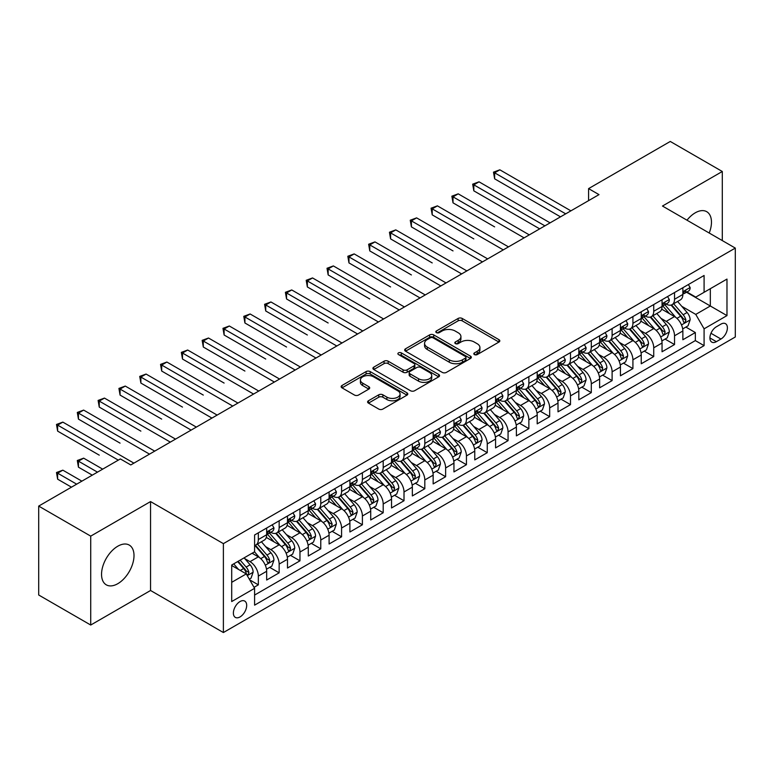 <?xml version="1.0" encoding="UTF-8"?>
<svg xmlns="http://www.w3.org/2000/svg" width="774" height="774" viewBox="0 0 774 774"><rect width="100%" height="100%" fill="white"/><g stroke="black" fill="none" stroke-linecap="round" stroke-linejoin="round"><path stroke-width="1.16" d="M474.404 354.569A2.022 1.171 0 0 0 477.268 354.569L498.969 342.04A2.893 1.664 0 0 0 499.811 340.86A2.893 1.664 0 0 0 498.969 339.68L462.204 318.453A2.893 1.664 0 0 0 458.121 318.453L436.41 330.982A2.022 1.171 0 0 0 435.82 331.804A2.022 1.171 0 0 0 436.41 332.627A2.022 1.171 0 0 0 439.274 332.627L442.08 331.011A9.24 5.341 0 0 1 455.151 331.011L458.218 332.781A9.24 5.341 0 0 1 460.927 336.555A9.24 5.341 0 0 1 458.218 340.328L455.412 341.944A2.022 1.171 0 0 0 454.822 342.776A2.022 1.171 0 0 0 455.412 343.598A2.022 1.171 0 0 0 458.266 343.598L461.081 341.973A9.24 5.341 0 0 1 474.152 341.973L477.219 343.743A9.24 5.341 0 0 1 479.919 347.516A9.24 5.341 0 0 1 477.219 351.29L474.404 352.915A2.022 1.171 0 0 0 473.814 353.737A2.022 1.171 0 0 0 474.404 354.569L474.404 352.915M117.774 583.702A22.959 13.255 120 0 0 132.77 563.472A22.959 13.255 120 0 0 129.258 545.08A22.959 13.255 120 0 0 117.774 546.221A22.959 13.255 120 0 0 102.778 566.452A22.959 13.255 120 0 0 106.299 584.844A22.959 13.255 120 0 0 117.774 583.702M709.216 233.022A22.959 13.255 120 0 0 706.72 211.689A22.959 13.255 120 0 0 695.245 212.821A22.959 13.255 120 0 0 686.993 220.193M240.037 616.926A9.414 5.437 120 0 0 246.18 608.625A9.414 5.437 120 0 0 244.739 601.079A9.414 5.437 120 0 0 240.037 601.543A9.414 5.437 120 0 0 233.883 609.844A9.414 5.437 120 0 0 235.325 617.391A9.414 5.437 120 0 0 240.037 616.926M368.443 400.768A2.893 1.664 0 0 0 367.602 401.948A2.893 1.664 0 0 0 368.443 403.119L378.767 409.078A2.893 1.664 0 0 0 382.849 409.078L406.95 395.166A2.893 1.664 0 0 0 407.792 393.985A2.893 1.664 0 0 0 406.95 392.805L370.185 371.578A2.893 1.664 0 0 0 366.102 371.578L341.992 385.491A2.893 1.664 0 0 0 341.15 386.671A2.893 1.664 0 0 0 341.992 387.851L354.453 395.04A2.893 1.664 0 0 0 358.536 395.04L368.859 389.09A2.893 1.664 0 0 0 369.701 387.909A2.893 1.664 0 0 0 368.859 386.729L362.677 383.159A7.73 4.46 0 0 1 360.413 380.005A7.73 4.46 0 0 1 365.183 375.883A7.73 4.46 0 0 1 373.6 376.851L397.807 390.831A7.73 4.46 0 0 1 400.071 393.985A7.73 4.46 0 0 1 395.301 398.107A7.73 4.46 0 0 1 386.884 397.139L382.849 394.808A2.893 1.664 0 0 0 378.767 394.808L368.443 400.768L368.443 403.119M150.553 501.581L90.722 536.13L38.7 506.09L38.7 595.003L90.722 625.034L150.553 590.494L223.386 632.542L223.386 543.638L150.553 501.581L150.553 590.494M722.297 240.579L722.297 171.489L662.467 206.039L735.3 248.086L223.386 543.638M722.297 171.489L670.274 141.458L588.588 188.614L588.588 200.63M38.7 506.09L120.376 458.934L130.787 464.942L598.999 194.622L588.588 188.614M442.283 372.4A2.893 1.664 0 0 0 446.375 372.4L470.476 358.488A2.893 1.664 0 0 0 471.318 357.307A2.893 1.664 0 0 0 470.476 356.127L433.711 334.9A2.893 1.664 0 0 0 429.618 334.9L405.518 348.813A2.893 1.664 0 0 0 404.676 349.993A2.893 1.664 0 0 0 405.518 351.173L442.283 372.4M399.278 355.005A2.022 1.171 0 0 1 401.329 355.285L401.329 352.886L438.713 374.461A2.893 1.664 0 0 1 439.555 375.642A2.893 1.664 0 0 1 438.713 376.822L414.612 390.744A2.893 1.664 0 0 1 410.52 390.744L373.755 369.517L373.755 367.157A2.893 1.664 0 0 0 372.913 368.337A2.893 1.664 0 0 0 373.755 369.517M373.755 367.157L384.068 361.197A2.893 1.664 0 0 1 388.161 361.197L403.07 369.808A2.893 1.664 0 0 0 407.153 369.808L413.993 365.86A2.893 1.664 0 0 0 414.845 364.68A2.893 1.664 0 0 0 413.993 363.499L398.475 354.54A2.022 1.171 0 0 1 397.884 353.708A2.022 1.171 0 0 1 399.132 352.634A2.022 1.171 0 0 1 401.329 352.886M254.027 587.34L258.342 584.844L249.712 579.861M244.797 558.644L250.021 561.653A11.774 6.792 60 0 1 258.342 576.079L266.672 571.27L266.672 580.036L279.153 572.828L269.691 567.361M265.608 546.628L270.832 549.646A11.774 6.792 60 0 1 279.153 564.062L287.483 559.254L287.483 568.029L299.964 560.821L290.492 555.355M286.419 534.611L291.643 537.63A11.774 6.792 60 0 1 299.964 552.046L308.284 547.237L308.284 556.013L320.775 548.805L311.303 543.338M307.23 522.595L312.454 525.614A11.774 6.792 60 0 1 320.775 540.029L329.095 535.231L329.095 543.996L341.586 536.788L332.114 531.322M328.031 510.588L333.255 513.597A11.774 6.792 60 0 1 341.586 528.023L349.906 523.214L349.906 531.98L362.396 524.772L352.925 519.306M348.842 498.572L354.066 501.591A11.774 6.792 60 0 1 362.396 516.006L370.717 511.198L370.717 519.973L383.198 512.756L373.736 507.289M369.653 486.556L374.877 489.574A11.774 6.792 60 0 1 383.198 503.99L391.528 499.182L391.528 507.957L404.009 500.749L394.547 495.283M390.464 474.539L395.688 477.558A11.774 6.792 60 0 1 404.009 491.974L412.339 487.165L412.339 495.941L424.82 488.733L415.357 483.266M411.275 462.523L416.499 465.542A11.774 6.792 60 0 1 424.82 479.957L433.15 475.159L433.15 483.924L445.631 476.716L436.159 471.25M432.086 450.516L437.31 453.525A11.774 6.792 60 0 1 445.631 467.951L453.951 463.142L453.951 471.908L466.441 464.7L456.97 459.234M452.896 438.5L458.121 441.519A11.774 6.792 60 0 1 466.441 455.934L474.762 451.126L474.762 459.901L487.252 452.693L477.781 447.217M473.698 426.484L478.922 429.502A11.774 6.792 60 0 1 487.252 443.918L495.573 439.11L495.573 447.885L508.063 440.677L498.591 435.211M494.509 414.467L499.733 417.486A11.774 6.792 60 0 1 508.063 431.902L516.384 427.093L516.384 435.868L528.865 428.661L519.402 423.194M515.32 402.451L520.544 405.47A11.774 6.792 60 0 1 528.865 419.885L537.195 415.087L537.195 423.852L549.675 416.644L540.213 411.178M536.13 390.444L541.355 393.453A11.774 6.792 60 0 1 549.675 407.879L558.006 403.07L558.006 411.836L570.486 404.628L561.024 399.161M556.941 378.428L562.166 381.447A11.774 6.792 60 0 1 570.486 395.862L578.817 391.054L578.817 399.829L591.297 392.621L581.825 387.155M577.752 366.412L582.977 369.43A11.774 6.792 60 0 1 591.297 383.846L599.618 379.037L599.618 387.813L612.108 380.605L602.636 375.138M598.563 354.395L603.788 357.414A11.774 6.792 60 0 1 612.108 371.83L620.429 367.031L620.429 375.796L632.919 368.588L623.447 363.122M619.364 342.389L624.589 345.398A11.774 6.792 60 0 1 632.919 359.813L641.24 355.014L641.24 363.78L653.73 356.572L644.258 351.106M640.175 330.372L645.4 333.391A11.774 6.792 60 0 1 653.73 347.807L662.051 342.998L662.051 351.764L674.531 344.556L674.531 335.79A11.774 6.792 -120 0 0 666.211 321.374L660.986 318.356M665.069 339.089L674.531 344.556M266.672 571.27A11.774 6.792 -120 0 0 258.342 556.854L252.101 553.246M287.483 559.254A11.774 6.792 -120 0 0 279.153 544.838L266.285 537.408M308.284 547.237A11.774 6.792 -120 0 0 299.964 532.822L287.096 525.391M329.095 535.231A11.774 6.792 -120 0 0 320.775 520.805L307.907 513.375M349.906 523.214A11.774 6.792 -120 0 0 341.586 508.799L328.718 501.368M370.717 511.198A11.774 6.792 -120 0 0 362.396 496.782L349.519 489.352M391.528 499.182A11.774 6.792 -120 0 0 383.198 484.766L370.33 477.335M412.339 487.165A11.774 6.792 -120 0 0 404.009 472.75L391.141 465.319M433.15 475.159A11.774 6.792 -120 0 0 424.82 460.733L411.952 453.312M453.951 463.142A11.774 6.792 -120 0 0 445.631 448.727L432.763 441.296M474.762 451.126A11.774 6.792 -120 0 0 466.441 436.71L453.574 429.28M495.573 439.11A11.774 6.792 -120 0 0 487.252 424.694L474.385 417.263M516.384 427.093A11.774 6.792 -120 0 0 508.063 412.677L495.186 405.247M537.195 415.087A11.774 6.792 -120 0 0 528.865 400.671L515.997 393.24M558.006 403.07A11.774 6.792 -120 0 0 549.675 388.654L536.808 381.224M578.817 391.054A11.774 6.792 -120 0 0 570.486 376.638L557.619 369.208M599.618 379.037A11.774 6.792 -120 0 0 591.297 364.622L578.43 357.191M620.429 367.031A11.774 6.792 -120 0 0 612.108 352.605L599.24 345.175M641.24 355.014A11.774 6.792 -120 0 0 632.919 340.599L620.051 333.168M662.051 342.998A11.774 6.792 -120 0 0 653.73 328.582L640.853 321.152M720.942 324.132L716.366 326.783A9.124 5.263 120 0 0 710.406 334.823A9.124 5.263 120 0 0 711.799 342.127A9.124 5.263 120 0 0 716.366 341.673L720.942 339.031A9.124 5.263 120 0 0 726.902 330.991A9.124 5.263 120 0 0 725.499 323.687A9.124 5.263 120 0 0 720.942 324.132M223.386 632.542L735.3 336.99L735.3 248.086M231.707 582.319L246.277 573.911L254.598 588.327L254.598 605.152L704.088 345.639L704.088 328.824L695.758 314.408L681.797 306.34M254.598 588.327L231.707 601.543L231.707 565.02L254.598 551.804L254.598 534.989L704.088 275.476L704.088 292.301L726.98 279.085L726.98 315.608L704.088 328.824M270.726 532.28L270.832 532.348A11.774 6.792 60 0 0 276.715 532.928L285.045 528.12A11.774 6.792 -120 0 0 287.483 522.731L287.483 516.006M291.527 520.263L291.643 520.331A11.774 6.792 60 0 0 297.526 520.912L305.846 516.103A11.774 6.792 -120 0 0 308.284 510.714L308.284 503.99M312.338 508.247L312.454 508.315A11.774 6.792 60 0 0 318.337 508.895L326.657 504.087A11.774 6.792 -120 0 0 329.095 498.698L329.095 491.974M333.149 496.24L333.255 496.298A11.774 6.792 60 0 0 339.147 496.879L347.468 492.08A11.774 6.792 -120 0 0 349.906 486.691L349.906 479.957M353.96 484.224L354.066 484.282A11.774 6.792 60 0 0 359.958 484.872L368.279 480.064A11.774 6.792 -120 0 0 370.717 474.675L370.717 467.941M374.771 472.208L374.877 472.275A11.774 6.792 60 0 0 380.76 472.856L389.09 468.047A11.774 6.792 -120 0 0 391.528 462.659L391.528 455.934M395.582 460.191L395.688 460.259A11.774 6.792 60 0 0 401.571 460.84L409.901 456.031A11.774 6.792 -120 0 0 412.339 450.642L412.339 443.918M416.393 448.175L416.499 448.243A11.774 6.792 60 0 0 422.381 448.823L430.712 444.024A11.774 6.792 -120 0 0 433.15 438.635L433.15 431.902M437.194 436.168L437.31 436.226A11.774 6.792 60 0 0 443.192 436.807L451.513 432.008A11.774 6.792 -120 0 0 453.951 426.619L453.951 419.885M458.005 424.152L458.121 424.21A11.774 6.792 60 0 0 464.003 424.8L472.324 419.992A11.774 6.792 -120 0 0 474.762 414.603L474.762 407.879M478.816 412.136L478.922 412.203A11.774 6.792 60 0 0 484.814 412.784L493.135 407.975A11.774 6.792 -120 0 0 495.573 402.586L495.573 395.862M499.627 400.119L499.733 400.187A11.774 6.792 60 0 0 505.625 400.768L513.946 395.959A11.774 6.792 -120 0 0 516.384 390.57L516.384 383.846M520.438 388.113L520.544 388.171A11.774 6.792 60 0 0 526.426 388.751L534.757 383.952A11.774 6.792 -120 0 0 537.195 378.563L537.195 371.83M541.249 376.096L541.355 376.154A11.774 6.792 60 0 0 547.237 376.745L555.568 371.936A11.774 6.792 -120 0 0 558.006 366.547L558.006 359.813M562.059 364.08L562.166 364.138A11.774 6.792 60 0 0 568.048 364.728L576.378 359.92A11.774 6.792 -120 0 0 578.817 354.531L578.817 347.807M582.861 352.064L582.977 352.131A11.774 6.792 60 0 0 588.859 352.712L597.18 347.903A11.774 6.792 -120 0 0 599.618 342.514L599.618 335.79M603.672 340.047L603.788 340.115A11.774 6.792 60 0 0 609.67 340.695L617.991 335.887A11.774 6.792 -120 0 0 620.429 330.498L620.429 323.774M624.483 328.041L624.589 328.099A11.774 6.792 60 0 0 630.481 328.679L638.802 323.88A11.774 6.792 -120 0 0 641.24 318.491L641.24 311.758M645.293 316.024L645.4 316.082A11.774 6.792 60 0 0 651.292 316.672L659.612 311.864A11.774 6.792 -120 0 0 662.051 306.475L662.051 299.741M254.598 595.061L695.342 340.599L695.342 332.549L682.861 339.757L682.861 330.982A11.774 6.792 -120 0 0 674.531 316.566L661.664 309.136M666.104 304.008L666.211 304.076A11.774 6.792 -120 0 0 672.093 304.656A11.774 6.792 -120 0 0 674.531 299.267L674.531 292.533M672.093 304.656L680.423 299.848A11.774 6.792 -120 0 0 682.861 294.459L682.861 287.734M258.342 532.822L258.342 539.555A11.774 6.792 60 0 1 255.904 544.944A11.774 6.792 60 0 1 254.598 545.418M255.904 544.944L264.234 540.136A11.774 6.792 -120 0 0 266.672 534.747L266.672 528.013M279.153 520.805L279.153 527.539A11.774 6.792 60 0 1 276.715 532.928M299.964 508.799L299.964 515.523A11.774 6.792 60 0 1 297.526 520.912M320.775 496.782L320.775 503.506A11.774 6.792 60 0 1 318.337 508.895M341.586 484.766L341.586 491.49A11.774 6.792 60 0 1 339.147 496.879M362.396 472.75L362.396 479.483A11.774 6.792 60 0 1 359.958 484.872M383.198 460.733L383.198 467.467A11.774 6.792 60 0 1 380.76 472.856M404.009 448.727L404.009 455.451A11.774 6.792 60 0 1 401.571 460.84M424.82 436.71L424.82 443.434A11.774 6.792 60 0 1 422.381 448.823M445.631 424.694L445.631 431.418A11.774 6.792 60 0 1 443.192 436.807M466.441 412.677L466.441 419.411A11.774 6.792 60 0 1 464.003 424.8M487.252 400.661L487.252 407.395A11.774 6.792 60 0 1 484.814 412.784M508.063 388.654L508.063 395.379A11.774 6.792 60 0 1 505.625 400.768M528.865 376.638L528.865 383.362A11.774 6.792 60 0 1 526.426 388.751M549.675 364.622L549.675 371.356A11.774 6.792 60 0 1 547.237 376.745M570.486 352.605L570.486 359.339A11.774 6.792 60 0 1 568.048 364.728M591.297 340.599L591.297 347.323A11.774 6.792 60 0 1 588.859 352.712M612.108 328.582L612.108 335.306A11.774 6.792 60 0 1 609.67 340.695M632.919 316.566L632.919 323.29A11.774 6.792 60 0 1 630.481 328.679M653.73 304.55L653.73 311.283A11.774 6.792 60 0 1 651.292 316.672M653.73 347.807L653.73 356.572M632.919 359.813L632.919 368.588M612.108 371.83L612.108 380.605M591.297 383.846L591.297 392.621M570.486 395.862L570.486 404.628M549.675 407.879L549.675 416.644M528.865 419.885L528.865 428.661M508.063 431.902L508.063 440.677M487.252 443.918L487.252 452.693M466.441 455.934L466.441 464.7M445.631 467.951L445.631 476.716M424.82 479.957L424.82 488.733M404.009 491.974L404.009 500.749M383.198 503.99L383.198 512.756M362.396 516.006L362.396 524.772M341.586 528.023L341.586 536.788M320.775 540.029L320.775 548.805M299.964 552.046L299.964 560.821M279.153 564.062L279.153 572.828M258.342 576.079L258.342 584.844M246.277 573.911L231.707 565.504M695.758 314.408L710.329 305.991L710.329 288.692L726.98 279.085M686.499 292.233L726.98 315.608M686.915 291.992L695.758 297.1L704.088 292.301M90.722 536.13L90.722 625.034M685.88 327.083L695.342 332.549M695.342 340.599L704.088 345.639M475.217 354.85L477.219 353.699A9.24 5.341 0 0 0 479.919 349.925L479.919 347.516M460.927 336.555L460.927 338.954A9.24 5.341 0 0 1 458.218 342.727L456.215 343.888M498.93 342.06L462.204 320.852A2.893 1.664 0 0 0 458.121 320.852L437.223 332.917M470.437 358.507L433.711 337.3A2.893 1.664 0 0 0 429.618 337.3L405.557 351.193M465.368 358.13A2.022 1.171 0 0 0 465.958 357.307A2.022 1.171 0 0 0 465.368 356.485L433.092 337.851A2.022 1.171 0 0 0 430.238 337.851L427.277 339.563A9.24 5.341 0 0 0 424.568 343.337A9.24 5.341 0 0 0 427.277 347.11L449.336 359.842A9.24 5.341 0 0 0 462.407 359.842L465.368 358.13L465.368 360.539A2.022 1.171 0 0 0 465.958 359.707L465.958 357.307M424.568 343.337L424.568 345.736A9.24 5.341 0 0 0 427.277 349.509L427.277 347.11M465.368 360.539L462.407 362.242A9.24 5.341 0 0 1 449.336 362.242L427.277 349.509M373.794 369.537L384.068 363.606L384.068 361.197M414.845 364.68L414.845 367.079A2.893 1.664 0 0 1 413.993 368.26L407.153 372.207A2.893 1.664 0 0 1 403.07 372.207L388.161 363.606A2.893 1.664 0 0 0 384.068 363.606M401.329 355.285L438.674 376.851M418.541 378.738A7.73 4.46 0 0 0 426.967 379.705A7.73 4.46 0 0 0 431.737 375.584A7.73 4.46 0 0 0 429.473 372.429L420.94 367.505A2.893 1.664 0 0 0 416.857 367.505L410.017 371.462A2.893 1.664 0 0 0 409.165 372.642A2.893 1.664 0 0 0 410.017 373.813L418.541 378.738L418.541 381.147A7.73 4.46 0 0 0 426.967 382.114A7.73 4.46 0 0 0 431.737 377.993L431.737 375.584M409.165 372.642L409.165 375.042A2.893 1.664 0 0 0 410.017 376.222L410.017 373.813M418.541 381.147L410.017 376.222M400.071 393.985L400.071 396.385A7.73 4.46 0 0 1 395.301 400.506A7.73 4.46 0 0 1 386.884 399.539L382.849 397.207A2.893 1.664 0 0 0 378.767 397.207L368.482 403.148M360.413 380.005L360.413 382.414A7.73 4.46 0 0 0 362.677 385.568L362.677 383.159M368.821 389.109L362.677 385.568M406.95 392.805L406.95 395.166L370.185 373.977A2.893 1.664 0 0 0 366.102 373.977L342.031 387.871L341.992 385.491M682.687 328.921L688.067 325.815L690.147 319.807A7.798 4.499 -120 0 0 687.109 312.483L677.598 301.483M675.692 317.33L664.827 304.743M669.51 313.663L663.202 306.359A18.692 10.788 -120 0 0 662.621 305.711M494.634 226.879L453.022 202.846L453.022 196.848L458.218 193.839L529.281 234.87M671.039 305.082L680.656 316.208A7.798 4.499 60 0 1 683.432 321.587L684.003 322.506L685.058 322.361L685.928 320.146A7.798 4.499 -120 0 0 683.152 314.766L673.641 303.766M671.6 304.898L681.933 316.856A3.976 2.293 60 0 1 682.939 318.414L685.928 320.146M688.376 284.551L690.147 287.609A7.798 4.499 60 0 1 688.531 291.063L684.574 293.346A7.798 4.499 -120 0 0 685.928 291.546L685.764 290.86M565.697 213.847L494.634 172.815L499.84 169.816L570.902 210.838M683.123 293.714L683.152 293.714A7.798 4.499 -120 0 0 684.574 293.346M684.922 290.966L685.928 291.546C685.445 290.376 684.613 290.85 683.432 292.988A7.798 4.499 60 0 1 682.861 294.101M560.502 216.846L494.634 178.823L494.634 172.815L493.493 172.157L499.84 169.816M494.634 178.823L493.493 172.157M661.876 340.937L667.256 337.832L669.336 331.823A7.798 4.499 -120 0 0 666.298 324.5L656.787 313.489M654.881 329.337L644.016 316.76M648.699 325.68L642.391 318.375A18.692 10.788 -120 0 0 641.81 317.727M473.823 238.895L432.211 214.862L432.211 208.854L437.407 205.855L508.479 246.887M650.228 317.088L659.845 328.224A7.798 4.499 60 0 1 662.621 333.594L663.192 334.523L664.247 334.378L665.127 332.152A7.798 4.499 -120 0 0 662.341 326.783L652.83 315.773M650.789 316.914L661.131 328.873A3.976 2.293 60 0 1 662.128 330.43L665.127 332.152M641.066 352.954L646.445 349.848L648.525 343.84A7.798 4.499 -120 0 0 645.487 336.516L635.976 325.506M634.07 341.353L623.205 328.776M627.888 337.696L621.58 330.392A18.692 10.788 -120 0 0 621 329.743M453.022 250.911L411.4 226.879L411.4 220.871L416.606 217.871L487.668 258.893M629.417 329.105L639.034 340.241A7.798 4.499 60 0 1 641.82 345.61L642.381 346.539L643.436 346.384L644.316 344.169A7.798 4.499 -120 0 0 641.53 338.799L632.029 327.789M629.988 328.921L640.321 340.889A3.976 2.293 60 0 1 641.317 342.447L644.316 344.169M620.255 364.96L625.634 361.864L627.714 355.856A7.798 4.499 -120 0 0 624.676 348.532L615.166 337.522M613.26 353.37L602.395 340.792M607.077 349.703L600.769 342.408A18.692 10.788 -120 0 0 600.198 341.75M432.211 262.918L390.589 238.895L390.589 232.887L395.795 229.878L466.857 270.91M608.606 341.121L618.223 352.257A7.798 4.499 60 0 1 621.009 357.627L621.57 358.556L622.625 358.401L623.505 356.185A7.798 4.499 -120 0 0 620.719 350.816L611.218 339.805M609.177 340.937L619.51 352.905A3.976 2.293 60 0 1 620.506 354.453L623.505 356.185M599.444 376.977L604.823 373.871L606.903 367.863A7.798 4.499 -120 0 0 603.865 360.549L594.355 349.538M592.458 365.386L581.584 352.799M586.266 361.719L579.968 354.415A18.692 10.788 -120 0 0 579.387 353.766M411.4 274.934L369.779 250.911L369.779 244.903L374.984 241.894L446.047 282.926M587.795 353.137L597.412 364.273A7.798 4.499 60 0 1 600.198 369.643L600.759 370.562L601.814 370.417L602.694 368.201A7.798 4.499 -120 0 0 599.918 362.832L590.407 351.822M588.366 352.954L598.699 364.912A3.976 2.293 60 0 1 599.695 366.47L602.694 368.201M667.565 296.558L669.336 299.625A7.798 4.499 60 0 1 667.72 303.079L663.763 305.362A7.798 4.499 -120 0 0 665.127 303.563L664.963 302.866M544.896 225.853L473.823 184.831L479.029 181.822L550.091 222.854M662.312 305.72L662.341 305.72A7.798 4.499 -120 0 0 663.763 305.362M664.111 302.982L665.127 303.563C664.634 302.392 663.802 302.866 662.621 305.004A7.798 4.499 60 0 1 662.051 306.117M539.691 228.862L473.823 190.839L473.823 184.831L472.682 184.164L479.029 181.822M473.823 190.839L472.682 184.164M646.754 308.574L648.525 311.641A7.798 4.499 60 0 1 646.909 315.086L642.952 317.369A7.798 4.499 -120 0 0 644.316 315.579L644.152 314.883M524.085 237.87L451.871 196.18L458.218 193.839M641.501 317.737L641.53 317.737A7.798 4.499 -120 0 0 642.952 317.369M643.31 314.999L644.316 315.579C643.823 314.399 642.991 314.883 641.82 317.021A7.798 4.499 60 0 1 641.24 318.124M453.022 202.846L451.871 196.18M625.943 320.591L627.714 323.658A7.798 4.499 60 0 1 626.098 327.102L622.141 329.385A7.798 4.499 -120 0 0 623.505 327.596L623.341 326.899M503.274 249.886L431.06 208.196L437.407 205.855M620.69 329.753L620.719 329.753A7.798 4.499 -120 0 0 622.141 329.385M622.499 327.005L623.505 327.596C623.012 326.415 622.18 326.899 621.009 329.037A7.798 4.499 60 0 1 620.429 330.14M432.211 214.862L431.06 208.196M605.133 332.607L606.903 335.664A7.798 4.499 60 0 1 605.287 339.118L601.34 341.402A7.798 4.499 -120 0 0 602.694 339.602L602.53 338.915M482.463 261.902L410.259 220.213L416.606 217.871M599.879 341.769L599.918 341.769A7.798 4.499 -120 0 0 601.34 341.402M601.688 339.022L602.694 339.602C602.201 338.432 601.369 338.915 600.198 341.044A7.798 4.499 60 0 1 599.618 342.156M411.4 226.879L410.259 220.213M578.633 388.993L584.012 385.887L586.092 379.879A7.798 4.499 -120 0 0 583.054 372.555L573.553 361.555M571.647 377.402L560.782 364.815M565.465 373.736L559.157 366.431A18.692 10.788 -120 0 0 558.576 365.783M390.589 286.951L348.968 262.918L348.968 256.92L354.173 253.911L425.236 294.942M566.994 365.144L576.611 376.28A7.798 4.499 60 0 1 579.387 381.659L579.958 382.579L581.013 382.433L581.884 380.218A7.798 4.499 -120 0 0 579.107 374.839L569.596 363.838M567.555 364.97L577.888 376.928A3.976 2.293 60 0 1 578.894 378.486L581.884 380.218M584.331 344.623L586.092 347.681A7.798 4.499 60 0 1 584.476 351.135L580.529 353.418A7.798 4.499 -120 0 0 581.884 351.619L581.719 350.932M461.652 273.919L389.448 232.229L395.795 229.878M579.068 353.786L579.107 353.786A7.798 4.499 -120 0 0 580.529 353.418M580.877 351.038L581.884 351.619C581.39 350.448 580.558 350.922 579.387 353.06A7.798 4.499 60 0 1 578.817 354.173M390.589 238.895L389.448 232.229M557.831 401.009L563.201 397.904L565.281 391.896A7.798 4.499 -120 0 0 562.243 384.572L552.742 373.561M550.836 389.409L539.971 376.832M544.654 385.752L538.346 378.447A18.692 10.788 -120 0 0 537.766 377.799M369.779 298.967L328.157 274.934L328.157 268.926L333.362 265.927L404.425 306.959M546.183 377.161L555.8 388.296A7.798 4.499 60 0 1 558.576 393.666L559.147 394.595L560.202 394.45L561.073 392.224A7.798 4.499 -120 0 0 558.296 386.855L548.785 375.845M546.744 376.977L557.077 388.945A3.976 2.293 60 0 1 558.083 390.502L561.073 392.224M563.52 356.63L565.281 359.697A7.798 4.499 60 0 1 563.675 363.151L559.718 365.434A7.798 4.499 -120 0 0 561.073 363.635L560.908 362.938M440.841 285.925L368.637 244.236L374.984 241.894M558.267 365.792L558.296 365.792A7.798 4.499 -120 0 0 559.718 365.434M560.066 363.054L561.073 363.635C560.589 362.455 559.747 362.938 558.576 365.076A7.798 4.499 60 0 1 558.006 366.189M369.779 250.911L368.637 244.236M537.021 413.026L542.4 409.92L544.48 403.912A7.798 4.499 -120 0 0 541.442 396.588L531.931 385.578M530.026 401.425L519.161 388.848M523.843 397.768L517.535 390.464A18.692 10.788 -120 0 0 516.955 389.815M348.968 310.984L307.355 286.951L307.355 280.943L312.551 277.943L383.614 318.965M525.372 389.177L534.989 400.313A7.798 4.499 60 0 1 537.766 405.682L538.336 406.611L539.391 406.456L540.262 404.241A7.798 4.499 -120 0 0 537.485 398.871L527.974 387.861M525.933 388.993L536.266 400.961A3.976 2.293 60 0 1 537.272 402.509L540.262 404.241M542.709 368.647L544.48 371.714A7.798 4.499 60 0 1 542.864 375.158L538.907 377.441A7.798 4.499 -120 0 0 540.262 375.651L540.097 374.955M420.03 297.942L347.826 256.252L354.173 253.911M537.456 377.809L537.485 377.809A7.798 4.499 -120 0 0 538.907 377.441M539.255 375.071L540.262 375.651C539.778 374.471 538.946 374.955 537.766 377.093A7.798 4.499 60 0 1 537.195 378.196M348.968 262.918L347.826 256.252M516.21 425.032L521.589 421.936L523.669 415.928A7.798 4.499 -120 0 0 520.631 408.604L511.121 397.594M509.215 413.442L498.35 400.864M503.032 409.775L496.724 402.48A18.692 10.788 -120 0 0 496.144 401.822M328.157 322.99L286.544 298.967L286.544 292.959L291.74 289.95L362.812 330.982M504.561 401.193L514.178 412.329A7.798 4.499 60 0 1 516.955 417.699L517.525 418.628L518.58 418.473L519.46 416.257A7.798 4.499 -120 0 0 516.674 410.888L507.164 399.877M505.122 401.009L515.465 412.977A3.976 2.293 60 0 1 516.461 414.525L519.46 416.257M521.899 380.663L523.669 383.73A7.798 4.499 60 0 1 522.053 387.174L518.096 389.457A7.798 4.499 -120 0 0 519.46 387.658L519.296 386.971M399.229 309.958L327.015 268.268L333.362 265.927M516.645 389.825L516.674 389.825A7.798 4.499 -120 0 0 518.096 389.457M518.445 387.077L519.46 387.658C518.967 386.487 518.135 386.971 516.955 389.099A7.798 4.499 60 0 1 516.384 390.212M328.157 274.934L327.015 268.268M495.399 437.049L500.778 433.943L502.858 427.935A7.798 4.499 -120 0 0 499.82 420.621L490.31 409.61M488.404 425.458L477.539 412.871M482.221 421.791L475.913 414.487A18.692 10.788 -120 0 0 475.333 413.838M307.355 335.007L265.734 310.984L265.734 304.975L270.939 301.966L342.002 342.998M483.75 413.21L493.367 424.336A7.798 4.499 60 0 1 496.153 429.715L496.714 430.634L497.769 430.489L498.649 428.274A7.798 4.499 -120 0 0 495.863 422.894L486.362 411.894M484.321 413.026L494.654 424.984A3.976 2.293 60 0 1 495.65 426.542L498.649 428.274M501.088 392.679L502.858 395.737A7.798 4.499 60 0 1 501.242 399.191L497.285 401.474A7.798 4.499 -120 0 0 498.649 399.674L498.485 398.987M378.418 321.974L306.204 280.285L312.551 277.943M495.834 401.841L495.863 401.841A7.798 4.499 -120 0 0 497.285 401.474M497.643 399.094L498.649 399.674C498.156 398.504 497.324 398.978 496.153 401.116A7.798 4.499 60 0 1 495.573 402.228M307.355 286.951L306.204 280.285M474.588 449.065L479.967 445.959L482.047 439.951A7.798 4.499 -120 0 0 479.009 432.627L469.499 421.627M467.593 437.474L456.728 424.887M461.41 433.808L455.102 426.503A18.692 10.788 -120 0 0 454.532 425.855M286.544 347.023L244.923 322.99L244.923 316.982L250.128 313.983L321.191 355.014M462.939 425.216L472.556 436.352A7.798 4.499 60 0 1 475.342 441.731L475.904 442.651L476.958 442.505L477.839 440.29A7.798 4.499 -120 0 0 475.052 434.911L465.551 423.9M463.51 425.042L473.843 437A3.976 2.293 60 0 1 474.839 438.558L477.839 440.29M480.277 404.686L482.047 407.753A7.798 4.499 60 0 1 480.431 411.207L476.474 413.49A7.798 4.499 -120 0 0 477.839 411.691L477.674 411.004M357.607 333.991L285.393 292.301L291.74 289.95M475.023 413.848L475.052 413.848A7.798 4.499 -120 0 0 476.474 413.49M476.832 411.11L477.839 411.691C477.345 410.52 476.513 410.994 475.342 413.132A7.798 4.499 60 0 1 474.762 414.245M286.544 298.967L285.393 292.301M453.777 461.081L459.156 457.976L461.236 451.968A7.798 4.499 -120 0 0 458.198 444.644L448.688 433.634M446.792 449.481L435.917 436.904M440.599 445.824L434.301 438.519A18.692 10.788 -120 0 0 433.721 437.871M265.734 359.039L224.112 335.007L224.112 328.998L229.317 325.999L300.38 367.021M442.128 437.233L451.745 448.369A7.798 4.499 60 0 1 454.532 453.738L455.093 454.667L456.147 454.522L457.028 452.297A7.798 4.499 -120 0 0 454.251 446.927L444.74 435.917M442.699 437.049L453.032 449.017A3.976 2.293 60 0 1 454.028 450.574L457.028 452.297M459.466 416.702L461.236 419.769A7.798 4.499 60 0 1 459.621 423.223L455.673 425.497A7.798 4.499 -120 0 0 457.028 423.707L456.863 423.01M336.796 345.997L264.592 304.308L270.939 301.966M454.212 425.864L454.251 425.864A7.798 4.499 -120 0 0 455.673 425.497M456.021 423.126L457.028 423.707C456.534 422.527 455.702 423.01 454.532 425.149A7.798 4.499 60 0 1 453.951 426.261M265.734 310.984L264.592 304.308M432.966 473.098L438.345 469.992L440.425 463.984A7.798 4.499 -120 0 0 437.387 456.66L427.887 445.65M425.981 461.498L415.116 448.92M419.798 457.831L413.49 450.536A18.692 10.788 -120 0 0 412.91 449.878M244.923 371.056L203.301 347.023L203.301 341.015L208.506 338.015L279.569 379.037M421.327 449.249L430.944 460.385A7.798 4.499 60 0 1 433.721 465.755L434.291 466.683L435.346 466.529L436.217 464.313A7.798 4.499 -120 0 0 433.44 458.943L423.929 447.933M421.888 449.065L432.221 461.033A3.976 2.293 60 0 1 433.227 462.581L436.217 464.313M438.655 428.719L440.425 431.786A7.798 4.499 60 0 1 438.81 435.23L434.862 437.513A7.798 4.499 -120 0 0 436.217 435.723L436.052 435.027M315.986 358.014L243.781 316.324L250.128 313.983M433.401 437.881L433.44 437.881A7.798 4.499 -120 0 0 434.862 437.513M435.211 435.143L436.217 435.723C435.723 434.543 434.891 435.027 433.721 437.165A7.798 4.499 60 0 1 433.15 438.268M244.923 322.99L243.781 316.324M417.854 440.735L419.614 443.792A7.798 4.499 60 0 1 418.008 447.246L414.051 449.53A7.798 4.499 -120 0 0 415.406 447.73L415.241 447.043M295.175 370.03L222.97 328.34L229.317 325.999M412.6 449.897L412.629 449.897A7.798 4.499 -120 0 0 414.051 449.53M414.4 447.149L415.406 447.73C414.922 446.559 414.08 447.043 412.91 449.172A7.798 4.499 60 0 1 412.339 450.284M224.112 335.007L222.97 328.34M397.043 452.751L398.813 455.809A7.798 4.499 60 0 1 397.197 459.263L393.24 461.546A7.798 4.499 -120 0 0 394.595 459.746L394.43 459.059M274.364 382.046L202.159 340.357L208.506 338.015M391.789 461.914L391.818 461.914A7.798 4.499 -120 0 0 393.24 461.546M393.589 459.166L394.595 459.746C394.111 458.576 393.279 459.05 392.099 461.188A7.798 4.499 60 0 1 391.528 462.301M203.301 347.023L202.159 340.357M412.165 485.104L417.534 481.999L419.614 476A7.798 4.499 -120 0 0 416.576 468.676L407.076 457.666M405.17 473.514L394.305 460.936M398.987 469.847L392.679 462.552A18.692 10.788 -120 0 0 392.099 461.894M224.112 383.062L182.49 359.039L182.49 353.031L187.695 350.022L258.758 391.054M400.516 461.265L410.133 472.401A7.798 4.499 60 0 1 412.91 477.771L413.48 478.69L414.535 478.545L415.406 476.329A7.798 4.499 -120 0 0 412.629 470.96L403.119 459.95M401.077 461.081L411.41 473.049A3.976 2.293 60 0 1 412.416 474.597L415.406 476.329M391.354 497.121L396.733 494.015L398.813 488.007A7.798 4.499 -120 0 0 395.775 480.683L386.265 469.683M384.359 485.53L373.494 472.943M378.176 481.863L371.868 474.559A18.692 10.788 -120 0 0 371.288 473.911M203.301 395.079L161.689 371.046L161.689 365.047L166.884 362.038L237.947 403.07M379.705 473.282L389.322 484.408A7.798 4.499 60 0 1 392.099 489.787L392.67 490.706L393.724 490.561L394.595 488.346A7.798 4.499 -120 0 0 391.818 482.966L382.308 471.966M380.266 473.098L390.599 485.056A3.976 2.293 60 0 1 391.605 486.614L394.595 488.346M370.543 509.137L375.922 506.032L378.002 500.023A7.798 4.499 -120 0 0 374.964 492.699L365.454 481.689M363.548 497.537L352.683 484.959M357.365 493.88L351.057 486.575A18.692 10.788 -120 0 0 350.477 485.927M182.49 407.095L140.878 383.062L140.878 377.054L146.073 374.055L217.146 415.087M358.894 485.288L368.511 496.424A7.798 4.499 60 0 1 371.288 501.794L371.859 502.723L372.913 502.578L373.784 500.352A7.798 4.499 -120 0 0 371.007 494.983L361.497 483.973M359.455 485.114L369.798 497.072A3.976 2.293 60 0 1 370.794 498.63L373.784 500.352M376.232 464.758L378.002 467.825A7.798 4.499 60 0 1 376.387 471.279L372.429 473.562A7.798 4.499 -120 0 0 373.784 471.763L373.629 471.066M253.562 394.053L181.348 352.373L187.695 350.022M370.978 473.92L371.007 473.92A7.798 4.499 -120 0 0 372.429 473.562M372.778 471.182L373.784 471.763C373.3 470.592 372.468 471.066 371.288 473.204A7.798 4.499 60 0 1 370.717 474.317M182.49 359.039L181.348 352.373M349.732 521.154L355.111 518.048L357.191 512.04A7.798 4.499 -120 0 0 354.153 504.716L344.643 493.706M342.737 509.553L331.872 496.976M336.555 505.896L330.246 498.591A18.692 10.788 -120 0 0 329.666 497.943M161.689 419.111L120.067 395.079L120.067 389.07L125.272 386.071L196.335 427.093M338.083 497.305L347.7 508.441A7.798 4.499 60 0 1 350.487 513.81L351.048 514.739L352.102 514.584L352.983 512.369A7.798 4.499 -120 0 0 350.196 506.999L340.695 495.989M338.654 497.121L348.987 509.089A3.976 2.293 60 0 1 349.983 510.646L352.983 512.369M355.421 476.774L357.191 479.841A7.798 4.499 60 0 1 355.576 483.286L351.619 485.569A7.798 4.499 -120 0 0 352.983 483.779L352.818 483.082M232.751 406.069L160.537 364.38L166.884 362.038M350.167 485.937L350.196 485.937A7.798 4.499 -120 0 0 351.619 485.569M351.977 483.199L352.983 483.779C352.489 482.599 351.657 483.082 350.487 485.221A7.798 4.499 60 0 1 349.906 486.324M161.689 371.046L160.537 364.38M328.921 533.16L334.3 530.064L336.38 524.056A7.798 4.499 -120 0 0 333.342 516.732L323.832 505.722M321.926 521.57L311.061 508.992M315.744 517.903L309.436 510.608A18.692 10.788 -120 0 0 308.865 509.95M140.878 431.128L99.256 407.095L99.256 401.087L104.461 398.088L175.524 439.11M317.272 509.321L326.889 520.457A7.798 4.499 60 0 1 329.676 525.827L330.237 526.755L331.291 526.601L332.172 524.385A7.798 4.499 -120 0 0 329.385 519.015L319.885 508.005M317.843 509.137L328.176 521.105A3.976 2.293 60 0 1 329.173 522.653L332.172 524.385M334.61 488.791L336.38 491.858A7.798 4.499 60 0 1 334.765 495.302L330.808 497.585A7.798 4.499 -120 0 0 332.172 495.795L332.007 495.099M211.941 418.086L139.726 376.396L146.073 374.055M329.356 497.953L329.385 497.953A7.798 4.499 -120 0 0 330.808 497.585M331.166 495.205L332.172 495.795C331.678 494.615 330.846 495.099 329.676 497.237A7.798 4.499 60 0 1 329.095 498.34M140.878 383.062L139.726 376.396M308.11 545.177L313.489 542.071L315.569 536.063A7.798 4.499 -120 0 0 312.532 528.748L303.021 517.738M301.125 533.586L290.25 520.999M294.933 529.919L288.634 522.614A18.692 10.788 -120 0 0 288.054 521.966M120.067 443.134L78.445 419.111L78.445 413.103L83.65 410.094L154.713 451.126M296.461 521.337L306.078 532.473A7.798 4.499 60 0 1 308.865 537.843L309.426 538.762L310.48 538.617L311.361 536.401A7.798 4.499 -120 0 0 308.584 531.032L299.074 520.022M297.032 521.154L307.365 533.122A3.976 2.293 60 0 1 308.362 534.67L311.361 536.401M313.799 500.807L315.569 503.864A7.798 4.499 60 0 1 313.954 507.318L310.006 509.602A7.798 4.499 -120 0 0 311.361 507.802L311.196 507.115M191.13 430.102L118.925 388.413L125.272 386.071M308.545 509.969L308.584 509.969A7.798 4.499 -120 0 0 310.006 509.602M310.355 507.222L311.361 507.802C310.867 506.631 310.035 507.115 308.865 509.244A7.798 4.499 60 0 1 308.284 510.356M120.067 395.079L118.925 388.413M287.299 557.193L292.678 554.087L294.759 548.079A7.798 4.499 -120 0 0 291.721 540.755L282.22 529.755M280.314 545.602L269.449 533.015M274.131 541.935L267.823 534.631A18.692 10.788 -120 0 0 267.243 533.983M99.256 455.151L57.634 431.118L57.634 425.12L62.839 422.111L133.902 463.142M275.66 533.344L285.277 544.48A7.798 4.499 60 0 1 288.054 549.859L288.625 550.778L289.679 550.633L290.55 548.418A7.798 4.499 -120 0 0 287.773 543.038L278.263 532.038M276.221 533.17L286.554 545.128A3.976 2.293 60 0 1 287.56 546.686L290.55 548.418M292.988 512.823L294.759 515.881A7.798 4.499 60 0 1 293.143 519.335L289.195 521.618A7.798 4.499 -120 0 0 290.55 519.818L290.385 519.131M170.319 442.118L98.114 400.429L104.461 398.088M287.734 521.986L287.773 521.986A7.798 4.499 -120 0 0 289.195 521.618M289.544 519.238L290.55 519.818C290.057 518.648 289.224 519.122 288.054 521.26A7.798 4.499 60 0 1 287.483 522.373M99.256 407.095L98.114 400.429M266.498 569.209L271.868 566.104L273.948 560.095A7.798 4.499 -120 0 0 270.91 552.771L261.409 541.761M259.503 557.609L254.52 551.852M253.321 553.952L252.508 553.013M102.69 469.15L83.65 458.16L78.445 461.159L78.445 467.167L92.28 475.159M254.849 545.36L264.466 556.496A7.798 4.499 60 0 1 267.243 561.866L267.814 562.795L268.868 562.65L269.739 560.424A7.798 4.499 -120 0 0 266.962 555.055L257.452 544.045M255.41 545.177L265.743 557.145A3.976 2.293 60 0 1 266.749 558.702L269.739 560.424M78.445 467.167L77.303 460.501L97.485 472.15M77.303 460.501L83.65 458.16M272.187 524.83L273.948 527.897A7.798 4.499 60 0 1 272.342 531.351L268.385 533.634A7.798 4.499 -120 0 0 269.739 531.835L269.575 531.138M149.508 454.125L77.303 412.436L83.65 410.094M266.933 533.992L266.962 533.992A7.798 4.499 -120 0 0 268.385 533.634M268.733 531.254L269.739 531.835C269.255 530.654 268.414 531.138 267.243 533.276A7.798 4.499 60 0 1 266.672 534.389M78.445 419.111L77.303 412.436M249.296 579.136L251.066 578.12L253.137 572.112A7.798 4.499 -120 0 0 250.108 564.788L244.12 557.861M238.527 569.441L233.709 563.859M232.51 565.968L231.707 565.039M81.88 481.157L62.839 470.166L57.634 473.175L57.634 479.183L71.479 487.165M237.666 561.585L243.655 568.513A7.798 4.499 60 0 1 246.432 573.882L247.003 574.811L248.057 574.656L248.928 572.441A7.798 4.499 -120 0 0 246.151 567.071L240.163 560.144M238.15 561.305L244.932 569.161A3.976 2.293 60 0 1 245.939 570.709L248.928 572.441M57.634 479.183L56.492 472.508L76.674 484.166M56.492 472.508L62.839 470.166M118.296 460.133L56.492 424.452L62.839 422.111M57.634 431.118L56.492 424.452M250.021 561.653L258.342 556.854M270.832 549.646L279.153 544.838M291.643 537.63L299.964 532.822M312.454 525.614L320.775 520.805M333.255 513.597L341.586 508.799M354.066 501.591L362.396 496.782M374.877 489.574L383.198 484.766M395.688 477.558L404.009 472.75M416.499 465.542L424.82 460.733M437.31 453.525L445.631 448.727M458.121 441.519L466.441 436.71M478.922 429.502L487.252 424.694M499.733 417.486L508.063 412.677M520.544 405.47L528.865 400.671M541.355 393.453L549.675 388.654M562.166 381.447L570.486 376.638M582.977 369.43L591.297 364.622M603.788 357.414L612.108 352.605M624.589 345.398L632.919 340.599M645.4 333.391L653.73 328.582M666.211 321.374L674.531 316.566M674.531 299.267L682.861 294.459M258.342 539.555L266.672 534.747M279.153 527.539L287.483 522.731M299.964 515.523L308.284 510.714M320.775 503.506L329.095 498.698M341.586 491.49L349.906 486.691M362.396 479.483L370.717 474.675M383.198 467.467L391.528 462.659M404.009 455.451L412.339 450.642M424.82 443.434L433.15 438.635M445.631 431.418L453.951 426.619M466.441 419.411L474.762 414.603M487.252 407.395L495.573 402.586M508.063 395.379L516.384 390.57M528.865 383.362L537.195 378.563M549.675 371.356L558.006 366.547M570.486 359.339L578.817 354.531M591.297 347.323L599.618 342.514M612.108 335.306L620.429 330.498M632.919 323.29L641.24 318.491M653.73 311.283L662.051 306.475M674.531 335.79L682.861 330.982M710.958 333.275L720.942 339.031M709.913 337.948L716.366 341.673M477.219 353.699L477.219 351.29M455.412 343.598L455.412 341.944M458.218 342.727L458.218 340.328M436.41 332.627L436.41 330.982M458.121 320.852L458.121 318.453M462.204 320.852L462.204 318.453M498.969 342.04L498.969 339.68M405.518 351.173L405.518 348.813M429.618 337.3L429.618 334.9M433.711 337.3L433.711 334.9M470.476 358.488L470.476 356.127M449.336 362.242L449.336 359.842M462.407 362.242L462.407 359.842M388.161 363.606L388.161 361.197M403.07 372.207L403.07 369.808M407.153 372.207L407.153 369.808M413.993 368.26L413.993 365.86M438.713 376.822L438.713 374.461M378.767 397.207L378.767 394.808M382.849 397.207L382.849 394.808M386.884 399.539L386.884 397.139M368.859 389.09L368.859 386.729M366.102 373.977L366.102 371.578M370.185 373.977L370.185 371.578M681.497 324.925L690.089 319.962M683.152 314.766L687.109 312.483M676.931 318.356L680.656 316.208M690.089 287.522L682.861 291.701M660.686 336.942L669.278 331.978M662.341 326.783L666.298 324.5M656.129 330.372L659.845 328.224M639.875 348.948L648.477 343.985M641.53 338.799L645.487 336.516M635.319 342.389L639.034 340.241M619.065 360.965L627.666 356.001M620.719 350.816L624.676 348.532M614.508 354.405L618.223 352.257M598.254 372.981L606.855 368.018M599.918 362.832L603.865 360.549M593.697 366.412L597.412 364.273M669.278 299.538L662.051 303.708M648.477 311.554L641.24 315.724M627.666 323.561L620.429 327.741M606.855 335.577L599.618 339.757M577.452 384.997L586.044 380.034M579.107 374.839L583.054 372.555M572.886 378.428L576.611 376.28M586.044 347.594L578.817 351.764M556.641 397.014L565.233 392.05M558.296 386.855L562.243 384.572M552.075 390.444L555.8 388.296M565.233 359.61L558.006 363.78M535.831 409.02L544.422 404.057M537.485 398.871L541.442 396.588M531.264 402.461L534.989 400.313M544.422 371.617L537.195 375.796M515.02 421.037L523.611 416.073M516.674 410.888L520.631 408.604M510.463 414.477L514.178 412.329M523.611 383.633L516.384 387.813M494.209 433.053L502.81 428.09M495.863 422.894L499.82 420.621M489.652 426.484L493.367 424.336M502.81 395.649L495.573 399.829M473.398 445.069L481.999 440.106M475.052 434.911L479.009 432.627M468.841 438.5L472.556 436.352M481.999 407.666L474.762 411.836M452.587 457.076L461.188 452.122M454.251 446.927L458.198 444.644M448.03 450.516L451.745 448.369M461.188 419.682L453.951 423.852M431.786 469.092L440.377 464.129M433.44 458.943L437.387 456.66M427.219 462.533L430.944 460.385M440.377 431.689L433.15 435.868M419.566 443.705L412.339 447.885M398.755 455.722L391.528 459.901M410.975 481.109L419.566 476.145M412.629 470.96L416.576 468.676M406.408 474.549L410.133 472.401M390.164 493.125L398.755 488.162M391.818 482.966L395.775 480.683M385.597 486.556L389.322 484.408M369.353 505.141L377.944 500.178M371.007 494.983L374.964 492.699M364.796 498.572L368.511 496.424M377.944 467.738L370.717 471.908M348.542 517.148L357.143 512.185M350.196 506.999L354.153 504.716M343.985 510.588L347.7 508.441M357.143 479.754L349.906 483.924M327.731 529.164L336.332 524.201M329.385 519.015L333.342 516.732M323.174 522.605L326.889 520.457M336.332 491.761L329.095 495.941M306.92 541.181L315.521 536.218M308.584 531.032L312.532 528.748M302.363 534.621L306.078 532.473M315.521 503.777L308.284 507.957M286.119 553.197L294.71 548.234M287.773 543.038L291.721 540.755M281.552 546.628L285.277 544.48M294.71 515.794L287.483 519.964M265.308 565.214L273.899 560.25M266.962 555.055L270.91 552.771M260.741 558.644L264.466 556.496M273.899 527.81L266.672 531.98M247.264 575.624L253.088 572.257M246.151 567.071L250.108 564.788M240.288 570.457L243.655 568.513"/></g></svg>
